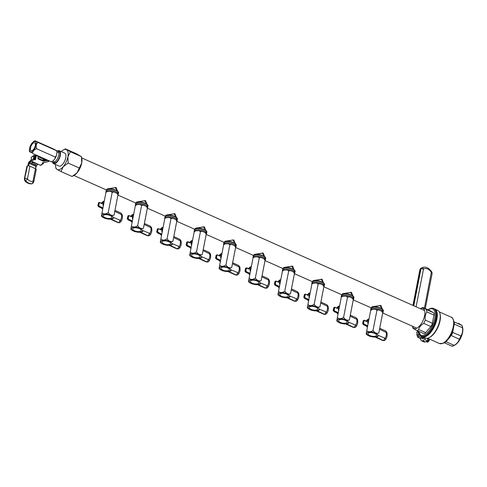 <?xml version="1.0" encoding="UTF-8"?>
<svg xmlns="http://www.w3.org/2000/svg" width="487" height="487" viewBox="0 0 487 487"><rect width="100%" height="100%" fill="white"/><g stroke="black" fill="none" stroke-linecap="round" stroke-linejoin="round"><path stroke-width="0.73" d="M117.976 194.97A6.307 2.575 -169 0 0 118.28 194.398L118.505 193.236A6.307 2.575 -169 0 0 118.073 191.975A6.307 2.575 -169 0 0 112.96 189.534A6.307 2.575 -169 0 0 107.164 189.735A6.307 2.575 -169 0 0 106.994 189.82A6.307 2.575 -169 0 0 106.123 190.825L105.892 191.988A6.307 2.575 -169 0 0 105.935 192.56L101.99 212.849C103.768 214.335 105.856 214.243 108.254 212.576C109.867 215.004 111.791 215.863 114.031 215.144L117.976 194.843L116.874 193.333L114.262 192.073L112.199 192.274L108.254 212.576M106.154 190.697A6.307 2.575 11 0 1 106.172 190.569A6.307 2.575 11 0 1 106.872 189.662L107.615 189.321A6.307 2.575 11 0 1 114.725 189.729A6.307 2.575 11 0 1 118.554 192.974A6.307 2.575 11 0 1 118.524 193.102M106.976 189.839L107.304 189.662M147.397 208.071A6.307 2.575 -169 0 0 147.695 207.492L147.92 206.33A6.307 2.575 -169 0 0 147.488 205.076A6.307 2.575 -169 0 0 142.381 202.629A6.307 2.575 -169 0 0 136.579 202.835A6.307 2.575 -169 0 0 136.415 202.921A6.307 2.575 -169 0 0 135.538 203.925L135.313 205.088A6.307 2.575 -169 0 0 135.349 205.66M135.569 203.797A6.307 2.575 11 0 1 135.587 203.663A6.307 2.575 11 0 1 136.293 202.762L137.03 202.422A6.307 2.575 11 0 1 144.14 202.829A6.307 2.575 11 0 1 147.975 206.074A6.307 2.575 11 0 1 147.938 206.202M136.39 202.939L136.725 202.756M176.811 221.165A6.307 2.575 -169 0 0 177.116 220.593L177.341 219.43A6.307 2.575 -169 0 0 176.903 218.17A6.307 2.575 -169 0 0 171.795 215.729A6.307 2.575 -169 0 0 166 215.936A6.307 2.575 -169 0 0 165.83 216.021A6.307 2.575 -169 0 0 164.953 217.025L164.728 218.188A6.307 2.575 -169 0 0 164.77 218.76L160.826 239.05C162.603 240.529 164.691 240.438 167.09 238.77C168.703 241.199 170.627 242.057 172.867 241.345L176.811 221.043L175.71 219.534L173.098 218.267L171.034 218.474L167.09 238.77M164.99 216.898A6.307 2.575 11 0 1 165.008 216.764A6.307 2.575 11 0 1 165.708 215.863L166.451 215.516A6.307 2.575 11 0 1 173.561 215.93A6.307 2.575 11 0 1 177.39 219.174A6.307 2.575 11 0 1 177.359 219.302M165.811 216.039L166.14 215.857M206.232 234.265A6.307 2.575 -169 0 0 206.531 233.693L206.756 232.53A6.307 2.575 -169 0 0 206.324 231.27A6.307 2.575 -169 0 0 201.216 228.829A6.307 2.575 -169 0 0 195.415 229.036A6.307 2.575 -169 0 0 195.244 229.121A6.307 2.575 -169 0 0 194.374 230.126L194.149 231.288A6.307 2.575 -169 0 0 194.185 231.861M194.404 229.998A6.307 2.575 11 0 1 194.423 229.864A6.307 2.575 11 0 1 195.129 228.957L195.865 228.616A6.307 2.575 11 0 1 202.976 229.03A6.307 2.575 11 0 1 206.805 232.275A6.307 2.575 11 0 1 206.774 232.402M195.226 229.14L195.561 228.957M235.647 247.366A6.307 2.575 -169 0 0 235.952 246.793L236.177 245.631A6.307 2.575 -169 0 0 235.738 244.371A6.307 2.575 -169 0 0 230.631 241.929A6.307 2.575 -169 0 0 224.836 242.136A6.307 2.575 -169 0 0 224.665 242.216A6.307 2.575 -169 0 0 223.789 243.22L223.563 244.383A6.307 2.575 -169 0 0 223.606 244.961L219.661 265.245C221.439 266.73 223.527 266.639 225.925 264.971C227.539 267.4 229.462 268.258 231.696 267.54L235.647 247.244L234.545 245.728L231.934 244.468L229.87 244.669L225.925 264.971M223.825 243.092A6.307 2.575 11 0 1 223.843 242.964A6.307 2.575 11 0 1 224.544 242.057L225.286 241.716A6.307 2.575 11 0 1 232.39 242.13A6.307 2.575 11 0 1 236.225 245.369A6.307 2.575 11 0 1 236.189 245.497M265.068 260.466A6.307 2.575 -169 0 0 265.366 259.894L265.592 258.731A6.307 2.575 -169 0 0 265.159 257.471A6.307 2.575 -169 0 0 260.046 255.03A6.307 2.575 -169 0 0 254.251 255.231A6.307 2.575 -169 0 0 254.08 255.316A6.307 2.575 -169 0 0 253.21 256.32L252.984 257.483A6.307 2.575 -169 0 0 253.021 258.061L249.076 278.345C250.854 279.83 252.942 279.739 255.34 278.071C256.953 280.5 258.877 281.358 261.117 280.64L265.062 260.338L263.966 258.828L261.349 257.568L259.291 257.769L255.34 278.071M253.24 256.192A6.307 2.575 11 0 1 253.258 256.065A6.307 2.575 11 0 1 253.964 255.158L254.701 254.817A6.307 2.575 11 0 1 261.811 255.225A6.307 2.575 11 0 1 265.64 258.469A6.307 2.575 11 0 1 265.61 258.597M254.062 255.334L254.397 255.158M294.483 273.566A6.307 2.575 -169 0 0 294.781 272.988L295.012 271.825A6.307 2.575 -169 0 0 294.574 270.571A6.307 2.575 -169 0 0 289.467 268.13A6.307 2.575 -169 0 0 283.671 268.331A6.307 2.575 -169 0 0 283.501 268.416A6.307 2.575 -169 0 0 282.624 269.421L282.399 270.583A6.307 2.575 -169 0 0 282.442 271.156M282.661 269.293A6.307 2.575 11 0 1 282.673 269.165A6.307 2.575 11 0 1 283.379 268.258L284.116 267.917A6.307 2.575 11 0 1 291.226 268.325A6.307 2.575 11 0 1 295.061 271.569A6.307 2.575 11 0 1 295.025 271.697M283.477 268.434L283.811 268.258M323.898 286.66A6.307 2.575 -169 0 0 324.202 286.088L324.427 284.925A6.307 2.575 -169 0 0 323.995 283.671A6.307 2.575 -169 0 0 318.882 281.224A6.307 2.575 -169 0 0 313.086 281.431A6.307 2.575 -169 0 0 312.916 281.516A6.307 2.575 -169 0 0 312.045 282.521L311.814 283.684A6.307 2.575 -169 0 0 311.857 284.256L307.912 304.545C309.689 306.025 311.777 305.933 314.176 304.265C315.789 306.694 317.713 307.553 319.953 306.84L323.898 286.539L322.802 285.029L320.184 283.763L318.121 283.97L314.176 304.265M312.076 282.393A6.307 2.575 11 0 1 312.094 282.259A6.307 2.575 11 0 1 312.794 281.358L313.537 281.017A6.307 2.575 11 0 1 320.647 281.425A6.307 2.575 11 0 1 324.476 284.67A6.307 2.575 11 0 1 324.445 284.798M312.897 281.535L313.232 281.352M353.318 299.761A6.307 2.575 -169 0 0 353.617 299.188L353.842 298.026A6.307 2.575 -169 0 0 353.41 296.766A6.307 2.575 -169 0 0 348.302 294.325A6.307 2.575 -169 0 0 342.507 294.532A6.307 2.575 -169 0 0 342.337 294.617A6.307 2.575 -169 0 0 341.46 295.621L341.235 296.784A6.307 2.575 -169 0 0 341.271 297.356L337.333 317.646C339.104 319.125 341.192 319.034 343.597 317.366C345.21 319.795 347.134 320.653 349.368 319.941L353.312 299.639L352.217 298.129L349.599 296.863L347.541 297.064L343.597 317.366M341.497 295.493A6.307 2.575 11 0 1 341.509 295.359A6.307 2.575 11 0 1 342.215 294.458L342.951 294.111A6.307 2.575 11 0 1 350.062 294.525A6.307 2.575 11 0 1 353.897 297.77A6.307 2.575 11 0 1 353.86 297.898M342.312 294.635L342.647 294.452M118.28 194.398A6.307 2.575 -169 0 0 114.141 191.05A6.307 2.575 -169 0 0 106.939 190.898A6.307 2.575 -169 0 0 105.892 191.988M147.695 207.492A6.307 2.575 -169 0 0 143.555 204.15A6.307 2.575 -169 0 0 136.354 203.998A6.307 2.575 -169 0 0 135.313 205.088M177.116 220.593A6.307 2.575 -169 0 0 172.97 217.251A6.307 2.575 -169 0 0 165.775 217.099A6.307 2.575 -169 0 0 164.728 218.188M206.531 233.693A6.307 2.575 -169 0 0 202.391 230.351A6.307 2.575 -169 0 0 195.19 230.199A6.307 2.575 -169 0 0 194.149 231.288M235.952 246.793A6.307 2.575 -169 0 0 231.806 243.451A6.307 2.575 -169 0 0 224.61 243.299A6.307 2.575 -169 0 0 223.563 244.383M265.366 259.894A6.307 2.575 -169 0 0 261.227 256.552A6.307 2.575 -169 0 0 254.025 256.393A6.307 2.575 -169 0 0 252.984 257.483M294.781 272.988A6.307 2.575 -169 0 0 290.642 269.646A6.307 2.575 -169 0 0 283.446 269.494A6.307 2.575 -169 0 0 282.399 270.583M324.202 286.088A6.307 2.575 -169 0 0 320.062 282.746A6.307 2.575 -169 0 0 312.861 282.594A6.307 2.575 -169 0 0 311.814 283.684M353.617 299.188A6.307 2.575 -169 0 0 349.477 295.846A6.307 2.575 -169 0 0 342.276 295.694A6.307 2.575 -169 0 0 341.235 296.784M107.335 188.889L107.56 189.34L106.263 190.094L107.335 188.889L116.113 187.507L118.463 193.455M136.75 201.989L136.975 202.44L135.678 203.189L136.75 201.989L145.528 200.607L147.878 206.555M166.17 215.09L166.39 215.54L165.099 216.289L166.17 215.09L174.949 213.708L177.298 219.655M195.585 228.184L195.811 228.64L194.514 229.389L195.585 228.184L204.363 226.808L206.713 232.756M225 241.284L225.225 241.741L223.935 242.489L225 241.284L233.784 239.908L236.128 245.856M254.421 254.384L254.646 254.835L253.35 255.59L254.421 254.384L263.199 253.003L265.549 258.95M283.836 267.485L284.061 267.935L282.77 268.684L283.836 267.485L292.614 266.103L294.964 272.05M313.257 280.585L313.482 281.036L312.185 281.784L313.257 280.585L322.035 279.203L324.385 285.151M342.671 293.685L342.897 294.136L341.6 294.885L342.671 293.685L351.45 292.303L353.799 298.251M382.733 312.861A6.307 2.575 -169 0 0 383.038 312.289L383.263 311.126A6.307 2.575 -169 0 0 382.831 309.866A6.307 2.575 -169 0 0 377.717 307.425A6.307 2.575 -169 0 0 371.922 307.632A6.307 2.575 -169 0 0 371.751 307.717A6.307 2.575 -169 0 0 370.875 308.715L370.65 309.878A6.307 2.575 -169 0 0 370.692 310.456M370.911 308.588A6.307 2.575 11 0 1 370.93 308.46A6.307 2.575 11 0 1 371.63 307.553L372.372 307.212A6.307 2.575 11 0 1 379.483 307.626A6.307 2.575 11 0 1 383.312 310.864A6.307 2.575 11 0 1 383.281 310.992M371.733 307.735L372.062 307.553M383.038 312.289A6.307 2.575 -169 0 0 378.892 308.947A6.307 2.575 -169 0 0 371.697 308.795A6.307 2.575 -169 0 0 370.65 309.878M372.092 306.78L372.318 307.236L371.021 307.985L372.092 306.78L380.871 305.404L383.22 311.351M118.554 192.974L118.645 192.499L115.115 187.568L107.56 189.34M147.975 206.074L148.066 205.599L144.529 200.668L136.975 202.44M177.39 219.174L177.481 218.7L173.95 213.769L166.39 215.54M206.805 232.275L206.902 231.794L203.365 226.863L195.811 228.64M236.225 245.369L236.317 244.894L232.786 239.963L225.225 241.741M265.64 258.469L265.738 257.994L262.201 253.063L254.646 254.835M295.061 271.569L295.152 271.095L291.622 266.164L284.061 267.935M324.476 284.67L324.567 284.195L321.036 279.264L313.482 281.036M353.897 297.77L353.988 297.295L350.457 292.358L342.897 294.136M383.312 310.864L383.403 310.389L379.872 305.459L372.318 307.236M382.77 309.805A6.167 2.514 -169 0 0 382.721 309.738A6.167 2.514 -169 0 0 372.452 307.4M353.355 296.705A6.167 2.514 -169 0 0 353.306 296.638A6.167 2.514 -169 0 0 343.037 294.3M323.94 283.604A6.167 2.514 -169 0 0 323.885 283.544A6.167 2.514 -169 0 0 313.622 281.2M294.519 270.504A6.167 2.514 -169 0 0 294.471 270.443A6.167 2.514 -169 0 0 284.201 268.1M265.105 257.404A6.167 2.514 -169 0 0 265.05 257.343A6.167 2.514 -169 0 0 254.786 254.999M235.684 244.31A6.167 2.514 -169 0 0 235.635 244.243A6.167 2.514 -169 0 0 225.365 241.905M206.269 231.209A6.167 2.514 -169 0 0 206.214 231.142A6.167 2.514 -169 0 0 195.951 228.805M176.848 218.109A6.167 2.514 -169 0 0 176.799 218.042A6.167 2.514 -169 0 0 166.53 215.704M147.433 205.009A6.167 2.514 -169 0 0 147.384 204.948A6.167 2.514 -169 0 0 137.115 202.604M118.018 191.908A6.167 2.514 -169 0 0 117.964 191.848A6.167 2.514 -169 0 0 107.694 189.504M56.096 168.672L57.18 169.494A10.957 4.925 -66 0 0 59.944 169.409A10.957 4.925 -66 0 0 63.219 166.7A10.957 4.925 -66 0 0 67.888 156.796A10.957 4.925 -66 0 0 66.524 149.692A10.957 4.925 -66 0 0 63.438 149.935A10.957 4.925 -66 0 0 61.289 151.609M55.536 164.515A10.957 4.925 114 0 0 55.737 167.236A10.957 4.925 114 0 0 57.18 169.494L61.027 171.546L63.219 166.7L68.168 163.084L67.888 156.796L70.371 151.743L65.435 148.87L63.438 149.935M65.435 148.87L76.496 153.795L81.432 156.668L81.713 162.956A10.957 4.925 -66 0 0 81.792 158.105L81.432 156.637L70.371 151.743M51.975 161.696A6.307 2.837 -66 0 0 52.693 162.421A6.307 2.837 -66 0 0 54.16 162.311A6.307 2.837 -66 0 0 58.379 156.424A6.307 2.837 -66 0 0 57.825 150.897A6.307 2.837 -66 0 0 56.809 150.842M52.693 162.421L53.874 162.944A6.307 2.837 -66 0 0 55.341 162.835A6.307 2.837 -66 0 0 59.56 156.948A6.307 2.837 -66 0 0 59.006 151.42L57.825 150.897M52.559 162.354A7.068 3.172 -66 0 0 53.564 163.638A7.068 3.172 -66 0 0 55.208 163.51A7.068 3.172 -66 0 0 59.931 156.917A7.068 3.172 -66 0 0 59.311 150.726A7.068 3.172 -66 0 0 57.685 150.842M53.564 163.638L58.976 166.049A7.068 3.172 -66 0 0 60.619 165.921A7.068 3.172 -66 0 0 65.343 159.328A7.068 3.172 -66 0 0 64.722 153.137L59.311 150.726M72.886 176.057L74.085 175.405A10.957 4.925 -66 0 0 77.043 172.855A10.957 4.925 -66 0 0 81.713 162.956L77.043 172.855L72.088 176.471L61.027 171.546M68.168 163.084L79.229 168.009M52.62 161.325L51.214 161.745L52.62 161.325L54.988 158.756L55.201 157.009L56.48 155.578L57.022 152.285L56.437 150.672L37.949 142.435C36.105 143.909 35.691 146.021 36.714 148.779L55.201 157.009M36.714 148.779C34.352 149.558 32.939 150.988 32.477 153.064L29.963 151.901M29.61 151.792L29.378 150.288L29.914 146.995L31.405 143.817L34.133 141.035M32.264 150.526A4.328 1.942 -66 0 0 35.07 146.447A4.328 1.942 -66 0 0 34.662 142.752A4.328 1.942 -66 0 0 33.548 142.88A4.328 1.942 -66 0 0 30.736 146.958A4.328 1.942 -66 0 0 31.144 150.653A4.328 1.942 -66 0 0 32.264 150.526M57.022 152.285L56.79 150.787L53.68 149.065L35.186 140.828L33.78 141.248M32.72 153.508L51.214 161.745M35.186 140.828L37.949 142.435M43.574 159.079L44.384 158.701M44.974 158.969L43.422 159.687M44.561 159.931A0.718 0.572 -114.8 0 1 43.933 160.101L43.367 159.852M42.649 162.725L42.582 163.382A0.718 0.39 5.5 0 1 42.278 163.023A0.718 0.39 5.5 0 1 42.698 162.713L48.341 161.666A0.718 0.39 -174.5 0 0 48.627 161.556A0.718 0.39 -174.5 0 0 48.755 161.361A0.718 0.39 -174.5 0 0 48.456 160.996L47.775 160.692A0.718 0.39 -174.5 0 0 47.056 160.607L43.824 161.209A0.718 0.39 5.5 0 1 43.106 161.124L38.205 158.908A0.718 0.39 5.5 0 1 37.901 158.549L38.217 156.613A0.718 0.39 -174.5 0 0 38.223 156.601A0.718 0.39 -174.5 0 0 37.919 156.242L37.237 155.931A0.718 0.39 -174.5 0 0 36.111 156.144L35.551 159.486A0.718 0.39 5.5 0 1 35.423 159.669A0.718 0.39 5.5 0 1 34.425 159.699L34.486 159.03A0.718 0.511 -125.3 0 1 34.212 158.348L34.382 156.534A0.718 0.511 -125.3 0 1 35.027 156.199L35.819 156.552M34.486 159.03L34.784 159.182A0.718 0.39 -174.5 0 0 35.484 159.066A0.718 0.39 -174.5 0 0 35.612 158.884L35.551 159.486M35.947 155.986L34.498 155.329A0.718 0.511 54.7 0 0 33.853 155.67L33.566 158.683A0.718 0.511 54.7 0 0 34.096 159.553L34.425 159.699M37.98 158.068A0.718 0.39 -174.5 0 0 38.26 158.305L38.205 158.908M43.106 161.124L43.166 160.521L38.26 158.305M43.166 160.521A0.718 0.39 -174.5 0 0 43.879 160.607L43.824 161.209M47.056 160.607L47.117 160.004L43.879 160.607M48.81 160.673A0.718 0.39 5.5 0 1 48.816 160.759L48.755 161.361M36.111 156.144L35.612 158.884M36.166 155.542A0.718 0.39 5.5 0 1 36.61 155.243M43.806 160.619L43.848 160.18A0.718 0.511 54.7 0 0 43.848 160.065M42.582 163.382L42.911 163.535A0.718 0.511 54.7 0 0 43.556 163.194L43.617 162.542M34.023 155.347L31.545 157.106A0.718 0.511 54.7 0 0 31.375 157.429L31.083 160.442A0.718 0.511 54.7 0 0 31.612 161.307L40.433 165.288A0.718 0.511 54.7 0 0 40.902 165.276L43.386 163.516M35.636 163.127A2.52 1.37 5.5 0 1 33.104 162.835A2.52 1.37 5.5 0 1 32.245 162.195M36.799 163.65A2.52 1.37 5.5 0 1 32.988 164.04A2.52 1.37 5.5 0 1 31.929 162.774A2.52 1.37 5.5 0 1 32.824 161.854M41.474 157.404A3.245 2.575 -114.8 0 1 40.08 157.131A3.245 2.575 -114.8 0 1 39.063 156.333M35.484 154.738L35.715 155.852M31.46 183.806A1.802 1.059 -96.9 0 0 31.704 183.824C29.068 184.031 26.785 183.033 24.843 180.817L24.35 178.948L26.852 166.42A1.802 0.743 11.3 0 1 27.15 166.11L27.424 165.982A1.802 0.743 11.3 0 1 29.89 166.183L35.472 168.703A1.802 0.743 11.3 0 1 36.245 169.519L33.743 182.047A1.802 0.743 -168.7 0 0 32.97 181.231L35.472 168.703M378.789 333.035L382.733 312.739L381.631 311.223L379.02 309.963L376.956 310.164L373.012 330.466C374.625 332.895 376.548 333.753 378.789 333.035L382.819 312.331L381.631 311.223M370.692 310.444L372.22 309.452L370.692 310.444L366.748 330.74C368.525 332.225 370.613 332.134 373.012 330.466M366.261 333.589L366.748 330.74M377.668 336.535L373.839 337.107L369.974 336.365L367.356 335.105L366.175 333.997M375.934 335.987A4.328 1.765 -169 0 0 376.542 335.293A4.328 1.765 -169 0 0 373.614 332.974A4.328 1.765 -169 0 0 368.659 332.95A4.328 1.765 -169 0 0 368.05 333.644A4.328 1.765 -169 0 0 370.984 335.963A4.328 1.765 -169 0 0 375.934 335.987M376.956 310.164L375.154 309.227L372.22 309.452M376.774 336.876L378.229 336.231M368.391 322.284A3.427 2.721 -114.8 0 1 368.476 321.225A3.427 2.721 -114.8 0 1 368.732 320.549M368.227 321.487A3.245 2.575 -114.8 0 1 368.756 320.409A3.245 2.575 -114.8 0 0 368.227 321.487A3.245 2.575 -114.8 0 0 368.233 323.094A3.245 2.575 -114.8 0 1 368.227 321.487M368.062 323.971A3.245 2.575 -114.8 0 1 367.831 321.67A3.245 2.575 -114.8 0 1 368.799 320.196M366.041 325.894L367.454 327.13M349.368 319.941L353.404 299.231L352.217 298.129M341.35 296.997L342.805 296.352L341.35 296.997M336.84 320.495L337.333 317.646M348.248 323.435L344.425 324.007L340.553 323.265L337.941 322.004L336.754 320.896M346.519 322.887A4.328 1.765 -169 0 0 347.128 322.193A4.328 1.765 -169 0 0 344.193 319.874A4.328 1.765 -169 0 0 339.244 319.849A4.328 1.765 -169 0 0 338.635 320.543A4.328 1.765 -169 0 0 341.57 322.863A4.328 1.765 -169 0 0 346.519 322.887M347.541 297.064L345.733 296.126L342.805 296.352M347.353 323.776L348.808 323.137M338.976 309.19A3.427 2.721 -114.8 0 1 339.062 308.131A3.427 2.721 -114.8 0 1 339.311 307.449M338.806 308.387A3.245 2.575 -114.8 0 1 339.342 307.309A3.245 2.575 -114.8 0 0 338.806 308.387A3.245 2.575 -114.8 0 0 338.818 309.994A3.245 2.575 -114.8 0 1 338.806 308.387M338.648 310.87A3.245 2.575 -114.8 0 1 338.41 308.569A3.245 2.575 -114.8 0 1 339.378 307.096M336.62 312.794L338.033 314.03M319.953 306.84L323.983 286.131L322.802 285.029M311.93 283.897L313.385 283.251L311.93 283.897M307.425 307.394L307.912 304.545M318.833 310.335L315.004 310.907L311.138 310.17L308.521 308.904L307.34 307.802M317.098 309.787A4.328 1.765 -169 0 0 317.707 309.093A4.328 1.765 -169 0 0 314.779 306.773A4.328 1.765 -169 0 0 309.829 306.749A4.328 1.765 -169 0 0 309.215 307.443A4.328 1.765 -169 0 0 312.149 309.769A4.328 1.765 -169 0 0 317.098 309.787M318.121 283.97L316.319 283.026L313.385 283.251M317.938 310.676L319.393 310.036M309.555 296.09A3.427 2.721 -114.8 0 1 309.641 295.031A3.427 2.721 -114.8 0 1 309.896 294.355M309.391 295.286A3.245 2.575 -114.8 0 1 309.921 294.209A3.245 2.575 -114.8 0 0 309.391 295.286A3.245 2.575 -114.8 0 0 309.397 296.9A3.245 2.575 -114.8 0 1 309.391 295.286M309.233 297.77A3.245 2.575 -114.8 0 1 308.995 295.469A3.245 2.575 -114.8 0 1 309.963 294.002M307.206 299.694L308.618 300.929M290.532 293.74L294.483 273.438L293.381 271.929L290.769 270.662L288.706 270.869L284.761 291.171C286.374 293.6 288.298 294.452 290.532 293.74L294.568 273.03L293.381 271.929M282.442 271.143L283.97 270.151L282.442 271.143L278.497 291.445C280.269 292.93 282.357 292.839 284.761 291.171M278.004 294.294L278.497 291.445M289.412 297.234L285.589 297.807L281.717 297.07L279.106 295.804L277.919 294.702M287.683 296.693A4.328 1.765 -169 0 0 288.292 295.999A4.328 1.765 -169 0 0 285.358 293.673A4.328 1.765 -169 0 0 280.409 293.655A4.328 1.765 -169 0 0 279.8 294.343A4.328 1.765 -169 0 0 282.734 296.668A4.328 1.765 -169 0 0 287.683 296.693M288.706 270.869L286.898 269.926L283.97 270.151M288.517 297.581L289.972 296.936M280.141 282.99A3.427 2.721 -114.8 0 1 280.226 281.93A3.427 2.721 -114.8 0 1 280.475 281.255M279.97 282.186A3.245 2.575 -114.8 0 1 280.506 281.109A3.245 2.575 -114.8 0 0 279.97 282.186A3.245 2.575 -114.8 0 0 279.982 283.799A3.245 2.575 -114.8 0 1 279.97 282.186M279.812 284.67A3.245 2.575 -114.8 0 1 279.575 282.369A3.245 2.575 -114.8 0 1 280.549 280.902M277.785 286.6L279.197 287.829M261.117 280.64L265.147 259.936L263.966 258.828M253.094 257.696L254.549 257.057L253.094 257.696M248.589 281.194L249.076 278.345M259.997 284.134L256.168 284.706L252.303 283.97L249.685 282.704L248.504 281.602M258.268 283.592A4.328 1.765 -169 0 0 258.877 282.898A4.328 1.765 -169 0 0 255.943 280.579A4.328 1.765 -169 0 0 250.994 280.555A4.328 1.765 -169 0 0 250.385 281.249A4.328 1.765 -169 0 0 253.313 283.568A4.328 1.765 -169 0 0 258.268 283.592M259.291 257.769L257.483 256.826L254.549 257.057M259.102 284.481L260.557 283.836M250.72 269.889A3.427 2.721 -114.8 0 1 250.805 268.83A3.427 2.721 -114.8 0 1 251.061 268.154M250.555 269.086A3.245 2.575 -114.8 0 1 251.085 268.008A3.245 2.575 -114.8 0 0 250.555 269.086A3.245 2.575 -114.8 0 0 250.568 270.699A3.245 2.575 -114.8 0 1 250.555 269.086M250.397 271.569A3.245 2.575 -114.8 0 1 250.16 269.268A3.245 2.575 -114.8 0 1 251.128 267.801M248.37 273.499L249.782 274.729M231.696 267.54L235.732 246.836L234.545 245.728M223.679 244.602L225.134 243.957L223.679 244.602M219.174 268.094L219.661 265.245M230.582 271.04L226.753 271.606L222.888 270.869L220.27 269.609L219.083 268.501M228.847 270.492A4.328 1.765 -169 0 0 229.456 269.798A4.328 1.765 -169 0 0 226.522 267.479A4.328 1.765 -169 0 0 221.573 267.454A4.328 1.765 -169 0 0 220.964 268.148A4.328 1.765 -169 0 0 223.898 270.468A4.328 1.765 -169 0 0 228.847 270.492M229.87 244.669L228.062 243.725L225.134 243.957M229.681 271.381L231.136 270.735M221.305 256.789A3.427 2.721 -114.8 0 1 221.39 255.73A3.427 2.721 -114.8 0 1 221.64 255.054M221.141 255.985A3.245 2.575 -114.8 0 1 221.67 254.914A3.245 2.575 -114.8 0 0 221.141 255.985A3.245 2.575 -114.8 0 0 221.147 257.599A3.245 2.575 -114.8 0 1 221.141 255.985M220.976 258.475A3.245 2.575 -114.8 0 1 220.739 256.174A3.245 2.575 -114.8 0 1 221.713 254.701M218.955 260.399L220.361 261.635M202.282 254.439L206.226 234.144L205.13 232.628L202.513 231.368L200.455 231.569L196.505 251.87C198.118 254.299 200.047 255.158 202.282 254.439L206.311 233.736L205.13 232.628M194.191 231.849L195.713 230.856L194.191 231.849L190.24 252.15C192.018 253.63 194.106 253.538 196.505 251.87M189.753 254.993L190.24 252.15M201.161 257.94L197.332 258.512L193.467 257.769L190.855 256.509L189.668 255.401M199.433 257.392A4.328 1.765 -169 0 0 200.041 256.698A4.328 1.765 -169 0 0 197.107 254.378A4.328 1.765 -169 0 0 192.158 254.354A4.328 1.765 -169 0 0 191.549 255.048A4.328 1.765 -169 0 0 194.483 257.367A4.328 1.765 -169 0 0 199.433 257.392M200.455 231.569L198.647 230.631L195.713 230.856M200.267 258.28L201.721 257.641M191.884 243.695A3.427 2.721 -114.8 0 1 191.969 242.629A3.427 2.721 -114.8 0 1 192.225 241.954M191.72 242.891A3.245 2.575 -114.8 0 1 192.249 241.814A3.245 2.575 -114.8 0 0 191.72 242.891A3.245 2.575 -114.8 0 0 191.732 244.498A3.245 2.575 -114.8 0 1 191.72 242.891M191.561 245.375A3.245 2.575 -114.8 0 1 191.324 243.074A3.245 2.575 -114.8 0 1 192.292 241.601M189.534 247.299L190.947 248.534M172.867 241.345L176.897 220.635L175.71 219.534M164.843 218.401L166.298 217.756L164.843 218.401M160.339 241.899L160.826 239.05M171.747 244.839L167.918 245.411L164.052 244.669L161.434 243.409L160.247 242.301M170.012 244.291A4.328 1.765 -169 0 0 170.62 243.597A4.328 1.765 -169 0 0 167.686 241.278A4.328 1.765 -169 0 0 162.737 241.254A4.328 1.765 -169 0 0 162.128 241.948A4.328 1.765 -169 0 0 165.063 244.267A4.328 1.765 -169 0 0 170.012 244.291M171.034 218.474L169.226 217.531L166.298 217.756M170.846 245.18L172.307 244.541M162.469 230.595A3.427 2.721 -114.8 0 1 162.555 229.535A3.427 2.721 -114.8 0 1 162.804 228.86M162.305 229.791A3.245 2.575 -114.8 0 1 162.835 228.713A3.245 2.575 -114.8 0 0 162.305 229.791A3.245 2.575 -114.8 0 0 162.311 231.398A3.245 2.575 -114.8 0 1 162.305 229.791M162.141 232.275A3.245 2.575 -114.8 0 1 161.903 229.974A3.245 2.575 -114.8 0 1 162.877 228.506M160.12 234.198L161.526 235.434M143.446 228.245L147.391 207.943L146.295 206.433L143.677 205.167L141.62 205.374L137.675 225.67C139.288 228.105 141.212 228.957 143.446 228.245L147.482 207.535L146.295 206.433M135.356 205.648L136.884 204.656L135.356 205.648L131.411 225.95C133.182 227.435 135.27 227.338 137.675 225.67M130.918 228.799L131.411 225.95M142.326 231.739L138.503 232.311L134.631 231.575L132.02 230.308L130.833 229.207M140.597 231.197A4.328 1.765 -169 0 0 141.206 230.503A4.328 1.765 -169 0 0 138.271 228.178A4.328 1.765 -169 0 0 133.322 228.153A4.328 1.765 -169 0 0 132.714 228.847A4.328 1.765 -169 0 0 135.648 231.173A4.328 1.765 -169 0 0 140.597 231.197M141.62 205.374L139.812 204.43L136.884 204.656M141.431 232.086L142.886 231.441M133.054 217.494A3.427 2.721 -114.8 0 1 133.14 216.435A3.427 2.721 -114.8 0 1 133.389 215.759M132.884 216.691A3.245 2.575 -114.8 0 1 133.42 215.613A3.245 2.575 -114.8 0 0 132.884 216.691A3.245 2.575 -114.8 0 0 132.896 218.304A3.245 2.575 -114.8 0 1 132.884 216.691M132.726 219.174A3.245 2.575 -114.8 0 1 132.488 216.873A3.245 2.575 -114.8 0 1 133.456 215.406M130.699 221.104L132.111 222.334M114.031 215.144L118.061 194.435L116.874 193.333M106.008 192.201L107.463 191.561L106.008 192.201M101.503 215.698L101.99 212.849M112.911 218.639L109.082 219.211L105.216 218.474L102.599 217.208L101.418 216.106M111.176 218.097A4.328 1.765 -169 0 0 111.785 217.403A4.328 1.765 -169 0 0 108.857 215.084A4.328 1.765 -169 0 0 103.901 215.059A4.328 1.765 -169 0 0 103.293 215.753A4.328 1.765 -169 0 0 106.227 218.073A4.328 1.765 -169 0 0 111.176 218.097M112.199 192.274L110.397 191.33L107.463 191.561M112.016 218.986L113.471 218.34M103.634 204.394A3.427 2.721 -114.8 0 1 103.719 203.335A3.427 2.721 -114.8 0 1 103.975 202.659M103.469 203.59A3.245 2.575 -114.8 0 1 103.999 202.513A3.245 2.575 -114.8 0 0 103.469 203.59A3.245 2.575 -114.8 0 0 103.475 205.204A3.245 2.575 -114.8 0 1 103.469 203.59M103.305 206.074A3.245 2.575 -114.8 0 1 103.074 203.773A3.245 2.575 -114.8 0 1 104.041 202.306M101.284 208.004L102.696 209.233M458.249 323.246L462.066 325.432L462.51 327.769C462.924 330.935 462.388 333.668 460.915 335.975L459.381 339.232C458.602 341.697 456.879 343.737 454.213 345.356L452.228 346.275L444.26 342.726L452.246 346.294M429.863 310.603L422.832 307.474L420.287 308.673A10.994 4.937 114 0 1 420.482 308.581A10.994 4.937 114 0 1 424.621 315.631A10.994 4.937 114 0 1 416.653 328.287A10.994 4.937 114 0 1 412.465 326.241L413.019 328.329L416.592 330.411L417.785 330.509L418.577 329.492L425.656 332.645L430.825 326.521A3.604 1.619 -66 0 0 432.365 323.265L433.96 315.059A3.604 1.619 -66 0 0 433.509 312.721L429.936 310.639A3.604 1.619 -66 0 0 429.863 310.603A3.604 1.619 -66 0 0 429.79 310.572M416.829 330.515L423.672 333.565A3.604 1.619 -66 0 0 423.745 333.601L416.592 330.411M423.745 333.601A3.604 1.619 -66 0 0 424.579 333.534A3.604 1.619 -66 0 0 425.656 332.645M421.231 336.194L421.821 336.456A15.14 6.8 -66 0 0 425.346 336.188A15.14 6.8 -66 0 0 425.784 335.969A15.14 6.8 -66 0 0 436.431 312.064A15.14 6.8 -66 0 0 434.136 308.795L433.552 308.533A15.14 6.8 114 0 1 434.879 321.797A15.14 6.8 114 0 1 424.755 335.927A15.14 6.8 114 0 1 421.231 336.194L418.412 331.227M434.428 308.941A15.14 6.8 114 0 1 434.727 309.056A15.14 6.8 114 0 1 436.054 322.321A15.14 6.8 114 0 1 425.93 336.45A15.14 6.8 114 0 1 422.412 336.718A15.14 6.8 114 0 1 422.126 336.572M422.412 336.718L425.352 338.027A15.14 6.8 -66 0 0 428.87 337.765A15.14 6.8 -66 0 0 429.315 337.54A15.14 6.8 -66 0 0 439.956 313.634A15.14 6.8 -66 0 0 437.667 310.365L434.727 309.056M444.461 342.598L445.331 341.837M439.956 313.634L440.145 314.401A14.421 6.477 114 0 1 430.009 337.168L429.315 337.54M447.029 340.346A12.796 5.747 -66 0 0 450.171 336.274L452.587 331.154L452.928 331.379L452.66 332.286A3.604 1.619 114 0 1 451.132 335.543A3.604 1.619 114 0 1 451.12 335.555L451.132 335.543M453.969 323.49L453.902 321.95M453.969 321.828L462.066 325.432L462.65 327.66A10.994 4.937 114 0 1 454.919 345.021L452.849 346.123M445.447 341.862A0.718 0.584 40.8 0 0 445.946 341.691A3.604 1.619 114 0 1 445.94 341.704A3.604 1.619 114 0 1 444.485 342.696A3.604 1.619 114 0 1 444.302 342.702M453.89 321.816A3.604 1.619 114 0 1 454.121 322.09A3.604 1.619 114 0 1 454.255 324.092L454.164 324.573M452.271 332.237L460.915 335.975M425.955 335.872A14.78 6.641 -66 0 0 426.131 335.78A14.78 6.641 -66 0 0 436.522 312.447A14.78 6.641 -66 0 0 436.474 312.258M429.936 310.639L422.856 307.486L426.423 309.568L426.874 311.905C425.401 314.225 424.871 316.958 425.279 320.111L423.745 323.368C421.078 324.987 419.356 327.033 418.577 329.492M446.001 341.375A0.718 0.493 52.2 0 0 446.378 341.314L450.585 336.34L450.171 336.274M453.939 324.379A0.718 0.45 0.2 0 1 454.213 324.738L454.213 324.738A0.718 0.45 0.2 0 1 454.079 324.993M428.225 338.435L427.178 338.69M426.649 338.301L427.921 338.867L427.543 340.809L425.163 341.911A4.328 1.942 114 0 1 424.153 341.984L421.511 340.809A4.328 1.942 -66 0 0 422.515 340.73L425.163 341.911M425.218 337.966L424.895 339.628L427.543 340.809M419.082 333.893L418.942 334.606L422.077 337.406A2.161 0.974 -66 0 0 422.387 338.83A2.161 0.974 -66 0 0 422.893 338.794L424.944 337.844M418.455 331.556L417.755 335.159L420.884 337.96A4.328 1.942 -66 0 0 421.511 340.809M424.895 339.628L422.515 340.73M418.942 334.606L417.755 335.159M424.019 338.27L422.077 337.406L420.884 337.96M418.363 332.024L417.943 331.61L418.418 331.3M419.435 336.663L418.917 336.633L419.082 336.347M417.943 331.014L416.866 332.11C416.574 334.064 416.896 335.738 417.84 337.132L420.768 339.122M417.943 331.61L416.781 332.11M417.834 337.375L417.536 336.949L418.917 336.633M33.743 141.717A5.643 2.532 -66 0 0 29.75 148.377A5.643 2.532 -66 0 0 32.069 151.688A5.643 2.532 -66 0 0 36.056 145.029A5.643 2.532 -66 0 0 33.743 141.717M43.933 160.101L45.693 159.286M34.37 156.668L35.027 156.199M40.433 165.288L42.911 163.535M31.612 161.307L34.096 159.553M31.083 160.442L33.566 158.683M31.375 157.429L33.853 155.67M48.456 160.996L48.499 160.533M47.817 160.235L47.775 160.692M37.919 156.242L37.956 155.84M37.274 155.536L37.237 155.931M43.684 158.391L43.532 159.17M38.199 156.747L43.513 159.255A1.948 0.871 114.3 0 1 43.051 160.473M38.193 164.277L36.342 165.556L38.163 164.265M36.397 165.574A0.937 0.42 -65.7 0 0 35.959 166.396M38.242 164.302L36.482 165.55L35.496 168.715M28.38 165.836L28.891 163.291A0.937 0.42 114.3 0 1 29.482 162.268L31.259 161.008M34.334 158.835L35.234 158.196A1.948 0.871 -65.7 0 0 35.831 157.551M36.16 155.043L35.904 156.327A0.937 0.42 114.3 0 1 35.314 157.35L34.236 158.117M31.095 160.339L29.561 161.422A1.948 0.871 -65.7 0 0 28.331 163.547L27.875 165.86M42.966 160.43A2.161 0.968 -65.7 0 0 43.459 159.121L43.611 158.36M31.478 161.227L29.64 162.53L36.342 165.556A0.718 0.323 114.3 0 0 35.886 166.341L29.183 163.315L28.678 165.86M35.661 158.579L34.528 159.066M35.417 168.679L35.886 166.341L35.521 168.727M29.482 162.268L29.64 162.53A0.718 0.323 -65.7 0 0 29.183 163.315L28.891 163.291M35.734 158.153A2.161 0.968 114.3 0 1 35.393 158.458L35.234 158.196M33.743 182.047L32.592 183.52L31.704 183.824A1.802 1.059 -96.9 0 0 31.898 183.769L32.179 183.642A8.65 6.873 -114.8 0 1 25.519 180.628L25.239 180.762A8.65 6.873 65.2 0 0 31.898 183.769A2.161 1.717 65.2 0 0 32.312 183.648A2.161 1.717 65.2 0 0 32.452 183.575M27.15 166.11L24.648 178.638L27.424 165.982M29.89 166.183L27.485 179.064A6.848 5.442 65.2 0 0 32.757 181.444L32.97 181.231M32.592 183.52A2.161 1.717 -114.8 0 1 32.179 183.642A1.802 1.059 -96.9 0 0 32.757 181.444M27.485 179.064A1.802 0.359 -40.3 0 1 25.519 180.628A2.161 1.717 -114.8 0 1 24.928 178.504A1.802 0.743 11.3 0 1 27.388 178.711M24.35 178.948A1.802 0.743 11.3 0 1 24.648 178.638A2.161 1.717 65.2 0 0 25.239 180.762A1.802 0.359 -40.3 0 1 24.843 180.817M367.557 332.487A5.643 2.301 -169 0 0 369.408 336A5.643 2.301 -169 0 0 377.041 336.45A5.643 2.301 -169 0 0 375.191 332.938A5.643 2.301 -169 0 0 367.557 332.487M367.661 326.047L364.264 324.512L363.71 324.774L367.569 326.515M363.6 320.507L362.754 322.991L363.351 322.692L363.801 320.44L363.241 320.696L362.791 322.954A1.443 1.144 65.2 0 0 363.71 324.774L363.631 324.732M369.006 319.137A4.109 3.263 65.2 0 0 367.161 321.189A0.578 0.457 -114.8 0 1 366.601 321.457L364.239 320.385L363.643 322.717A1.224 0.974 65.2 0 0 364.422 324.269L367.715 325.754M364.239 320.288L366.869 321.152A4.328 3.439 -114.8 0 1 368.513 319.113A4.328 3.439 -114.8 0 1 369.043 318.93L367.953 319.369A4.328 3.439 65.2 0 0 366.37 321.225M364.093 320.464L366.601 321.457M366.595 321.341L367.161 321.189M364.422 324.269L364.264 324.512A1.443 1.144 -114.8 0 1 363.351 322.692L363.643 322.717M364.239 320.385L363.223 320.781M367.563 326.54L363.661 324.774C362.705 323.806 362.407 323.21 362.754 322.991L362.778 323.039M375.587 337.059L383.105 340.456L376.037 337.01M378.393 335.409L384.992 338.203A6.848 5.442 65.2 0 0 386.148 332.42L379.586 329.273M385.107 340.048A2.161 1.717 -114.8 0 1 384.681 340.358A2.161 1.717 -114.8 0 1 383.385 340.328A1.802 0.804 -65.7 0 0 384.7 338.258M385.272 339.932A1.802 1.035 -138.6 0 0 385.351 339.859L384.401 340.486L382.685 340.486A1.802 0.804 -65.7 0 0 383.105 340.456A2.161 1.717 65.2 0 0 384.401 340.486A2.161 1.717 65.2 0 0 384.535 340.413M379.775 328.287L385.674 330.953A1.802 0.804 114.3 0 1 385.923 332.134M385.674 330.953L386.909 332.469L386.148 332.42M386.909 332.469C387.542 335.342 387.025 337.808 385.351 339.859A1.802 1.035 -138.6 0 0 384.992 338.203M338.136 319.387A5.643 2.301 -169 0 0 339.987 322.899A5.643 2.301 -169 0 0 347.627 323.35A5.643 2.301 -169 0 0 345.77 319.837A5.643 2.301 -169 0 0 338.136 319.387M338.246 312.946L334.849 311.418L334.295 311.674L338.155 313.415M334.185 307.407L333.339 309.89L333.93 309.598L334.38 307.34L333.826 307.595L333.376 309.854A1.443 1.144 65.2 0 0 334.295 311.674L334.21 311.631M339.585 306.043A4.109 3.263 65.2 0 0 337.747 308.088A0.578 0.457 -114.8 0 1 337.181 308.356L334.819 307.291L334.228 309.622A1.224 0.974 65.2 0 0 335.007 311.169L338.301 312.654M337.126 308.204L337.454 308.052A4.328 3.439 -114.8 0 1 339.092 306.013A4.328 3.439 -114.8 0 1 339.628 305.83L338.538 306.268A4.328 3.439 65.2 0 0 336.955 308.125M334.819 307.187L337.181 308.356M334.679 307.364L337.747 308.088M335.007 311.169L334.849 311.418A1.443 1.144 -114.8 0 1 333.93 309.598L334.228 309.622M334.819 307.291L333.808 307.681M338.148 313.439L334.24 311.674C333.291 310.706 332.986 310.109 333.339 309.89L333.358 309.939M346.172 323.965L353.69 327.355L346.622 323.91M348.972 322.309L355.577 325.103A6.848 5.442 65.2 0 0 356.728 319.32L350.165 316.173M355.687 326.954A2.161 1.717 -114.8 0 1 355.26 327.258A2.161 1.717 -114.8 0 1 353.97 327.227A1.802 0.804 -65.7 0 0 355.285 325.158M355.851 326.832A1.802 1.035 -138.6 0 0 355.936 326.759L354.986 327.386L353.27 327.392A1.802 0.804 -65.7 0 0 353.69 327.355A2.161 1.717 65.2 0 0 354.986 327.386A2.161 1.717 65.2 0 0 355.12 327.313M350.354 315.186L356.253 317.853A1.802 0.804 114.3 0 1 356.502 319.034M356.253 317.853L357.488 319.369L356.728 319.32M357.488 319.369C358.122 322.242 357.604 324.707 355.936 326.759A1.802 1.035 -138.6 0 0 355.577 325.103M308.721 306.286A5.643 2.301 -169 0 0 310.572 309.805A5.643 2.301 -169 0 0 318.206 310.249A5.643 2.301 -169 0 0 316.355 306.737A5.643 2.301 -169 0 0 308.721 306.286M308.825 299.852L305.434 298.318L304.874 298.574L308.734 300.315L304.795 298.531M304.765 294.306L303.918 296.79L304.515 296.498L304.965 294.239L304.405 294.495L303.955 296.753A1.443 1.144 65.2 0 0 304.874 298.574L304.825 298.58C303.87 297.606 303.571 297.009 303.918 296.79L303.943 296.845M310.17 292.943A4.109 3.263 65.2 0 0 308.326 294.994A0.578 0.457 -114.8 0 1 307.766 295.256L305.404 294.191L304.807 296.522A1.224 0.974 65.2 0 0 305.586 298.068L308.886 299.554M307.711 295.104L308.034 294.952A4.328 3.439 -114.8 0 1 309.677 292.912A4.328 3.439 -114.8 0 1 310.213 292.73L309.117 293.168A4.328 3.439 65.2 0 0 307.534 295.025M305.404 294.087L307.766 295.256M305.258 294.264L308.326 294.994M305.586 298.068L305.434 298.318A1.443 1.144 -114.8 0 1 304.515 296.498L304.807 296.522M305.404 294.191L304.393 294.586M316.751 310.864L324.269 314.261L317.207 310.816M319.557 309.208L326.156 312.009A6.848 5.442 65.2 0 0 327.313 306.226L320.75 303.072M326.272 313.853A2.161 1.717 -114.8 0 1 325.846 314.158A2.161 1.717 -114.8 0 1 324.549 314.133A1.802 0.804 -65.7 0 0 325.864 312.057M326.436 313.731A1.802 1.035 -138.6 0 0 326.515 313.658L325.566 314.285L323.849 314.292A1.802 0.804 -65.7 0 0 324.269 314.261A2.161 1.717 65.2 0 0 325.566 314.285A2.161 1.717 65.2 0 0 325.7 314.218M320.939 302.092L326.838 304.752A1.802 0.804 114.3 0 1 327.087 305.933M326.838 304.752L328.074 306.268L327.313 306.226M328.074 306.268C328.707 309.148 328.189 311.607 326.515 313.658A1.802 1.035 -138.6 0 0 326.156 312.009M279.301 293.192A5.643 2.301 -169 0 0 281.157 296.705A5.643 2.301 -169 0 0 288.791 297.155A5.643 2.301 -169 0 0 286.94 293.637A5.643 2.301 -169 0 0 279.301 293.192M279.41 286.752L276.013 285.218L275.459 285.473L279.319 287.22M275.35 281.212L274.504 283.69L275.094 283.397L275.545 281.139L274.991 281.401L274.54 283.653A1.443 1.144 65.2 0 0 275.459 285.473L275.374 285.437M280.749 279.842A4.109 3.263 65.2 0 0 278.911 281.894A0.578 0.457 -114.8 0 1 278.345 282.156L275.983 281.09L275.392 283.422A1.224 0.974 65.2 0 0 276.172 284.968L279.465 286.453M278.29 282.003L278.619 281.851A4.328 3.439 -114.8 0 1 280.256 279.812A4.328 3.439 -114.8 0 1 280.792 279.629L279.702 280.068A4.328 3.439 65.2 0 0 278.12 281.924M275.983 280.987L278.345 282.156M275.843 281.163L278.911 281.894M276.172 284.968L276.013 285.218A1.443 1.144 -114.8 0 1 275.094 283.397L275.392 283.422M275.983 281.09L274.972 281.486M279.313 287.245L275.405 285.479C274.455 284.505 274.151 283.909 274.504 283.69L274.528 283.744M287.336 297.764L294.854 301.161L287.787 297.715M290.136 296.108L296.741 298.908A6.848 5.442 65.2 0 0 297.892 293.125L291.329 289.972M296.851 300.753A2.161 1.717 -114.8 0 1 296.425 301.057A2.161 1.717 -114.8 0 1 295.134 301.033A1.802 0.804 -65.7 0 0 296.449 298.957M297.015 300.637A1.802 1.035 -138.6 0 0 297.1 300.558L296.151 301.191L294.434 301.191A1.802 0.804 -65.7 0 0 294.854 301.161A2.161 1.717 65.2 0 0 296.151 301.191A2.161 1.717 65.2 0 0 296.285 301.118M291.524 288.992L297.417 291.652A1.802 0.804 114.3 0 1 297.667 292.839M297.417 291.652L298.653 293.168L297.892 293.125M298.653 293.168C299.292 296.047 298.768 298.507 297.1 300.558A1.802 1.035 -138.6 0 0 296.741 298.908M249.886 280.092A5.643 2.301 -169 0 0 251.736 283.604A5.643 2.301 -169 0 0 259.37 284.055A5.643 2.301 -169 0 0 257.52 280.542A5.643 2.301 -169 0 0 249.886 280.092M249.989 273.651L246.599 272.117L246.038 272.373L249.898 274.12M245.929 268.112L245.089 270.595L245.679 270.297L246.13 268.045L245.57 268.3L245.119 270.553A1.443 1.144 65.2 0 0 246.038 272.373L245.959 272.336M251.335 266.742A4.109 3.263 65.2 0 0 249.496 268.794A0.578 0.457 -114.8 0 1 248.93 269.055L246.568 267.99L245.972 270.322A1.224 0.974 65.2 0 0 246.757 271.868L250.05 273.359M246.568 267.887L249.204 268.751A4.328 3.439 -114.8 0 1 250.842 266.712A4.328 3.439 -114.8 0 1 251.377 266.529L250.288 266.973A4.328 3.439 65.2 0 0 248.705 268.824M246.422 268.069L248.93 269.055M248.924 268.94L249.496 268.794M246.757 271.868L246.599 272.117A1.443 1.144 -114.8 0 1 245.679 270.297L245.972 270.322M246.568 267.99L245.558 268.386M249.898 274.144L245.99 272.379C245.034 271.405 244.736 270.809 245.089 270.595L245.107 270.644M257.915 284.664L265.439 288.06L258.372 284.615M260.722 283.014L267.32 285.808A6.848 5.442 65.2 0 0 268.477 280.025L261.915 276.878M267.436 287.653A2.161 1.717 -114.8 0 1 267.01 287.963A2.161 1.717 -114.8 0 1 265.713 287.933A1.802 0.804 -65.7 0 0 267.028 285.863M267.6 287.537A1.802 1.035 -138.6 0 0 267.68 287.458L266.73 288.091L265.019 288.091A1.802 0.804 -65.7 0 0 265.439 288.06A2.161 1.717 65.2 0 0 266.73 288.091A2.161 1.717 65.2 0 0 266.864 288.018M262.103 275.892L268.002 278.552A1.802 0.804 114.3 0 1 268.252 279.739M268.002 278.552L269.238 280.068L268.477 280.025M269.238 280.068C269.871 282.947 269.354 285.412 267.68 287.458A1.802 1.035 -138.6 0 0 267.32 285.808M220.465 266.992A5.643 2.301 -169 0 0 222.322 270.504A5.643 2.301 -169 0 0 229.955 270.955A5.643 2.301 -169 0 0 228.105 267.442A5.643 2.301 -169 0 0 220.465 266.992M220.574 260.551L217.178 259.017L216.624 259.279L220.483 261.02L216.538 259.236M216.514 255.011L215.668 257.495L216.258 257.197L216.709 254.945L216.155 255.2L215.704 257.459A1.443 1.144 65.2 0 0 216.624 259.279L216.575 259.279C215.619 258.305 215.315 257.714 215.668 257.495L215.692 257.544M221.914 253.642A4.109 3.263 65.2 0 0 220.075 255.693A0.578 0.457 -114.8 0 1 219.509 255.961L217.147 254.89L216.557 257.221A1.224 0.974 65.2 0 0 217.336 258.767L220.629 260.259M219.46 255.803L219.783 255.657A4.328 3.439 -114.8 0 1 221.421 253.617A4.328 3.439 -114.8 0 1 221.956 253.429L220.867 253.873A4.328 3.439 65.2 0 0 219.284 255.73M217.153 254.792L219.509 255.961M217.007 254.969L220.075 255.693M217.336 258.767L217.178 259.017A1.443 1.144 -114.8 0 1 216.258 257.197L216.557 257.221M217.147 254.89L216.137 255.285M228.5 271.563L236.018 274.96L228.951 271.515M231.301 269.914L237.906 272.708A6.848 5.442 65.2 0 0 239.062 266.925L232.494 263.777M238.021 274.552A2.161 1.717 -114.8 0 1 237.589 274.863A2.161 1.717 -114.8 0 1 236.298 274.832A1.802 0.804 -65.7 0 0 237.613 272.763M238.186 274.437A1.802 1.035 -138.6 0 0 238.265 274.364L237.315 274.991L235.598 274.991A1.802 0.804 -65.7 0 0 236.018 274.96A2.161 1.717 65.2 0 0 237.315 274.991A2.161 1.717 65.2 0 0 237.449 274.918M232.689 262.791L238.581 265.458A1.802 0.804 114.3 0 1 238.837 266.639M238.581 265.458L239.823 266.967L239.062 266.925M239.823 266.967C240.456 269.847 239.933 272.312 238.265 274.364A1.802 1.035 -138.6 0 0 237.906 272.708M191.05 253.891A5.643 2.301 -169 0 0 192.901 257.404A5.643 2.301 -169 0 0 200.541 257.854A5.643 2.301 -169 0 0 198.684 254.342A5.643 2.301 -169 0 0 191.05 253.891M191.154 247.451L187.763 245.917L187.203 246.178L191.062 247.92M187.093 241.911L186.253 244.395L186.844 244.103L187.294 241.844L186.74 242.1L186.29 244.358A1.443 1.144 65.2 0 0 187.203 246.178L187.124 246.136M192.499 240.548A4.109 3.263 65.2 0 0 190.66 242.593A0.578 0.457 -114.8 0 1 190.094 242.861L187.732 241.789L187.142 244.127A1.224 0.974 65.2 0 0 187.921 245.673L191.214 247.159M187.732 241.692L190.368 242.556A4.328 3.439 -114.8 0 1 192.006 240.517A4.328 3.439 -114.8 0 1 192.542 240.335L191.452 240.773A4.328 3.439 65.2 0 0 189.869 242.629M187.586 241.869L190.094 242.861M190.088 242.745L190.66 242.593M187.921 245.673L187.763 245.917A1.443 1.144 -114.8 0 1 186.844 244.103L187.142 244.127M187.732 241.789L186.722 242.185M191.062 247.944L187.154 246.178C186.198 245.211 185.9 244.614 186.253 244.395L186.271 244.444M199.08 258.469L206.604 261.86L199.536 258.414M201.886 256.813L208.485 259.608A6.848 5.442 65.2 0 0 209.641 253.824L203.079 250.677M208.6 261.452A2.161 1.717 -114.8 0 1 208.174 261.762A2.161 1.717 -114.8 0 1 206.878 261.732A1.802 0.804 -65.7 0 0 208.192 259.662M208.765 261.336A1.802 1.035 -138.6 0 0 208.844 261.263L207.894 261.89L206.184 261.896A1.802 0.804 -65.7 0 0 206.604 261.86A2.161 1.717 65.2 0 0 207.894 261.89A2.161 1.717 65.2 0 0 208.034 261.817M203.268 249.691L209.167 252.357A1.802 0.804 114.3 0 1 209.416 253.538M209.167 252.357L210.402 253.873L209.641 253.824M210.402 253.873C211.035 256.746 210.518 259.212 208.844 261.263A1.802 1.035 -138.6 0 0 208.485 259.608M161.629 240.791A5.643 2.301 -169 0 0 163.486 244.31A5.643 2.301 -169 0 0 171.12 244.754A5.643 2.301 -169 0 0 169.269 241.242A5.643 2.301 -169 0 0 161.629 240.791M161.739 234.35L158.342 232.823L157.788 233.078L161.647 234.819M157.678 228.811L156.832 231.295L157.429 231.002L157.879 228.744L157.319 229L156.869 231.258A1.443 1.144 65.2 0 0 157.788 233.078L157.709 233.036M163.084 227.447A4.109 3.263 65.2 0 0 161.24 229.493A0.578 0.457 -114.8 0 1 160.68 229.761L158.318 228.695L157.721 231.027A1.224 0.974 65.2 0 0 158.5 232.573L161.794 234.058M160.625 229.608L160.947 229.456A4.328 3.439 -114.8 0 1 162.591 227.417A4.328 3.439 -114.8 0 1 163.121 227.234M163.121 227.228L162.031 227.673A4.328 3.439 65.2 0 0 160.448 229.529M158.318 228.592L160.68 229.761M158.172 228.768L161.24 229.493M158.5 232.573L158.342 232.823A1.443 1.144 -114.8 0 1 157.429 231.002L157.721 231.027M158.318 228.695L157.301 229.085M161.641 234.844L157.739 233.084C156.784 232.11 156.485 231.514 156.832 231.295L156.857 231.343M169.665 245.369L177.183 248.766L170.115 245.32M172.465 243.713L179.07 246.507A6.848 5.442 65.2 0 0 180.227 240.724L173.658 237.577M179.186 248.358A2.161 1.717 -114.8 0 1 178.759 248.662A2.161 1.717 -114.8 0 1 177.463 248.632A1.802 0.804 -65.7 0 0 178.778 246.562M179.35 248.236A1.802 1.035 -138.6 0 0 179.429 248.163L178.479 248.79L176.763 248.796A1.802 0.804 -65.7 0 0 177.183 248.766A2.161 1.717 65.2 0 0 178.479 248.79A2.161 1.717 65.2 0 0 178.613 248.717M173.853 236.597L179.746 239.257A1.802 0.804 114.3 0 1 180.001 240.438M179.746 239.257L180.987 240.773L180.227 240.724M180.987 240.773C181.621 243.646 181.103 246.112 179.429 248.163A1.802 1.035 -138.6 0 0 179.07 246.507M132.214 227.697A5.643 2.301 -169 0 0 134.065 231.209A5.643 2.301 -169 0 0 141.705 231.654A5.643 2.301 -169 0 0 139.848 228.141A5.643 2.301 -169 0 0 132.214 227.697M132.324 221.256L128.927 219.722L128.373 219.978L132.233 221.719M128.264 215.711L127.417 218.194L128.008 217.902L128.458 215.644L127.904 215.905L127.454 218.158A1.443 1.144 65.2 0 0 128.373 219.978L128.288 219.935M133.663 214.347A4.109 3.263 65.2 0 0 131.825 216.398A0.578 0.457 -114.8 0 1 131.259 216.66L128.897 215.595L128.306 217.926A1.224 0.974 65.2 0 0 129.085 219.473L132.379 220.958M131.204 216.508L131.533 216.356A4.328 3.439 -114.8 0 1 133.17 214.317A4.328 3.439 -114.8 0 1 133.706 214.134L132.616 214.572A4.328 3.439 65.2 0 0 131.033 216.429M128.897 215.491L131.259 216.66M128.757 215.668L131.825 216.398M129.085 219.473L128.927 219.722A1.443 1.144 -114.8 0 1 128.008 217.902L128.306 217.926M128.897 215.595L127.886 215.991M132.227 221.743L128.318 219.984C127.369 219.01 127.064 218.413 127.417 218.194L127.436 218.249M140.25 232.269L147.768 235.665L140.7 232.22M143.05 230.613L149.655 233.413A6.848 5.442 65.2 0 0 150.806 227.63L144.243 224.477M149.765 235.258A2.161 1.717 -114.8 0 1 149.339 235.562A2.161 1.717 -114.8 0 1 148.048 235.538A1.802 0.804 -65.7 0 0 149.357 233.462M149.929 235.142A1.802 1.035 -138.6 0 0 150.008 235.063L149.059 235.696L147.348 235.696A1.802 0.804 -65.7 0 0 147.768 235.665A2.161 1.717 65.2 0 0 149.059 235.696A2.161 1.717 65.2 0 0 149.199 235.623M144.432 223.496L150.331 226.157A1.802 0.804 114.3 0 1 150.58 227.338M150.331 226.157L151.567 227.673L150.806 227.63M151.567 227.673C152.2 230.552 151.682 233.011 150.008 235.063A1.802 1.035 -138.6 0 0 149.655 233.413M102.8 214.597A5.643 2.301 -169 0 0 104.65 218.109A5.643 2.301 -169 0 0 112.284 218.56A5.643 2.301 -169 0 0 110.433 215.041A5.643 2.301 -169 0 0 102.8 214.597M102.903 208.156L99.506 206.622L98.952 206.878L102.812 208.625M98.843 202.616L97.997 205.094L98.593 204.802L99.044 202.543L98.484 202.805L98.033 205.057A1.443 1.144 65.2 0 0 98.952 206.878L98.873 206.841M104.248 201.247A4.109 3.263 65.2 0 0 102.404 203.298A0.578 0.457 -114.8 0 1 101.844 203.56L99.482 202.495L98.885 204.826A1.224 0.974 65.2 0 0 99.665 206.372L102.958 207.864M101.789 203.408L102.112 203.256A4.328 3.439 -114.8 0 1 103.755 201.216A4.328 3.439 -114.8 0 1 104.285 201.034L103.195 201.478A4.328 3.439 65.2 0 0 101.613 203.329M99.482 202.391L101.844 203.56M99.336 202.568L102.404 203.298M99.665 206.372L99.506 206.622A1.443 1.144 -114.8 0 1 98.593 204.802L98.885 204.826M99.482 202.495L98.465 202.89M102.806 208.649L98.904 206.884C97.948 205.91 97.65 205.313 97.997 205.094L98.021 205.149M110.829 219.168L118.347 222.565L111.286 219.12M113.635 217.519L120.234 220.313A6.848 5.442 65.2 0 0 121.391 214.53L114.829 211.376M120.35 222.157A2.161 1.717 -114.8 0 1 119.924 222.468A2.161 1.717 -114.8 0 1 118.627 222.437A1.802 0.804 -65.7 0 0 119.942 220.368M120.514 222.042A1.802 1.035 -138.6 0 0 120.593 221.962L119.644 222.596L117.927 222.596A1.802 0.804 -65.7 0 0 118.347 222.565A2.161 1.717 65.2 0 0 119.644 222.596A2.161 1.717 65.2 0 0 119.778 222.522M115.017 210.396L120.916 213.056A1.802 0.804 114.3 0 1 121.166 214.243M120.916 213.056L122.152 214.572L121.391 214.53M122.152 214.572C122.785 217.452 122.267 219.917 120.593 221.962A1.802 1.035 -138.6 0 0 120.234 220.313M451.199 317.183C452.691 317.007 455.315 322.199 453.166 328.816C450.992 335.914 447.687 340.736 443.255 343.28L439.469 343.524A14.421 6.477 -66 0 0 442.823 343.274A14.421 6.477 -66 0 0 452.466 329.815A14.421 6.477 -66 0 0 451.199 317.183L439.268 311.869M418.595 331.306A14.421 6.477 -66 0 0 424.293 335.019A14.421 6.477 -66 0 0 434.751 318.425A14.421 6.477 -66 0 0 429.315 309.184A14.421 6.477 -66 0 0 428.152 309.842M423.44 337.174A6.489 5.156 65.2 0 0 424.713 337.948M452.587 331.154A12.796 5.747 -66 0 0 453.896 324.926M446.378 341.314L445.946 341.691A0.718 0.584 40.8 0 0 445.958 341.679L454.213 345.356M459.381 339.232L450.804 335.348M462.51 327.769L454.255 324.092A0.718 0.548 11.4 0 0 453.969 323.551M426.423 309.568L433.509 312.721M426.874 311.905L433.96 315.059M423.745 323.368L430.825 326.521M425.279 320.111L432.365 323.265M428.213 338.514L427.823 340.523L428.53 340.839A0.718 0.323 -66 0 1 428.006 341.667L427.3 341.35L426.502 341.722L427.215 342.038L428.006 341.667A0.718 0.572 65.2 0 0 428.676 341.424A0.718 0.359 -155.9 0 0 428.791 341.32A0.718 0.359 -155.9 0 0 428.53 340.839L429.345 339.019M427.641 342.044A0.718 0.572 -114.8 0 1 427.215 342.038A0.718 0.323 -66 0 1 427.044 342.051A0.718 0.718 0 0 0 427.641 342.044L428.438 341.679A0.718 0.718 0 0 0 428.791 341.32L429.741 339.189M426.941 341.917A0.718 0.323 -66 0 0 427.044 342.051L426.338 341.734A0.718 0.323 -66 0 0 426.502 341.722A0.718 0.572 65.2 0 1 426.18 341.442M426.971 341.07A0.718 0.572 -114.8 0 0 427.3 341.35A0.718 0.323 -66 0 0 427.823 340.523L427.616 340.45M413.773 305.775L420.92 268.988L420.208 269.317L413.171 305.507M424.439 308.186L431.287 272.446A6.848 5.442 65.2 0 0 423.52 268.994L416.075 306.798M421.018 268.167L421.736 267.832A8.65 6.873 -114.8 0 1 421.919 267.747L421.206 268.075A8.65 6.873 65.2 0 0 421.018 268.167A2.161 1.717 65.2 0 0 420.208 269.317A1.802 0.737 11 0 0 419.91 269.634L420.993 268.179A1.802 1.096 63 0 1 421.018 268.167M423.386 269.183A1.802 0.737 11 0 0 420.92 268.988A2.161 1.717 -114.8 0 1 421.736 267.832A1.802 1.096 63 0 1 423.52 268.994M421.919 267.747C425.346 266.182 428.663 267.619 431.884 272.069L431.287 272.446M431.884 272.069L432.103 273.524A1.802 0.737 -169 0 0 431.33 272.72M73.927 175.49L106.215 189.869M117.957 195.098L135.63 202.969M147.372 208.199L165.05 216.07M176.793 221.299L194.465 229.17M206.208 234.393L223.886 242.264M235.629 247.493L253.301 255.365M282.691 268.453L265.044 260.594M294.458 273.694L312.137 281.565M341.551 294.665L323.879 286.794M353.294 299.895L370.972 307.76M382.715 312.989L416.848 328.189M81.749 157.928L424.664 310.627M371.021 307.985L370.93 308.46M341.6 294.885L341.509 295.359M312.185 281.784L312.094 282.259M282.77 268.684L282.673 269.165M253.35 255.59L253.258 256.065M223.935 242.489L223.843 242.964M194.514 229.389L194.423 229.864M165.099 216.289L165.008 216.764M135.678 203.189L135.587 203.663M106.263 190.094L106.172 190.569M55.737 167.236L56.09 168.703M54.763 161.958L52.888 161.124M58.866 152.741L56.997 151.907M45.924 159.389L44.36 160.113M56.48 155.578L54.988 158.756M43.069 160.479L43.708 158.403M34.242 158.05L35.362 157.252L36.135 155.03M27.844 165.866L28.301 163.589L29.616 161.331L31.101 160.272M375.154 309.227L379.02 309.963M366.279 321.444L367.953 319.369M382.685 340.486L375.167 337.095M345.733 296.126L349.599 296.863M336.864 308.344L338.538 306.268M353.27 327.392L345.746 323.995M316.319 283.026L320.184 283.763M307.443 295.244L309.117 293.168M323.849 314.292L316.331 310.895M286.898 269.926L290.769 270.662M278.028 282.15L279.702 280.068M294.434 301.191L286.916 297.794M257.483 256.826L261.349 257.568M248.607 269.049L250.288 266.973M265.019 288.091L257.495 284.694M228.062 243.725L231.934 244.468M219.193 255.949L220.867 253.873M235.598 274.991L228.08 271.594M198.647 230.631L202.513 231.368M189.772 242.849L191.452 240.773M206.184 261.896L198.659 258.5M169.226 217.531L173.098 218.267M160.357 229.748L162.031 227.673M176.763 248.796L169.245 245.399M139.812 204.43L143.677 205.167M130.942 216.648L132.616 214.572M147.348 235.696L139.824 232.299M110.397 191.33L114.262 192.073M101.521 203.554L103.195 201.478M117.927 222.596L110.409 219.199M427.97 309.762L429.601 308.788C431.421 308.101 432.736 308.015 433.552 308.533M439.469 343.524L427.537 338.209M436.522 312.447L436.431 312.064M426.131 335.78L425.784 335.969M443.669 342.769L444.485 342.696M452.66 332.286L454.249 324.111M454.121 322.09L453.762 321.487M423.033 336.992L424.621 337.99M425.291 308.569L432.103 273.524M412.952 305.41L419.91 269.634"/></g></svg>
